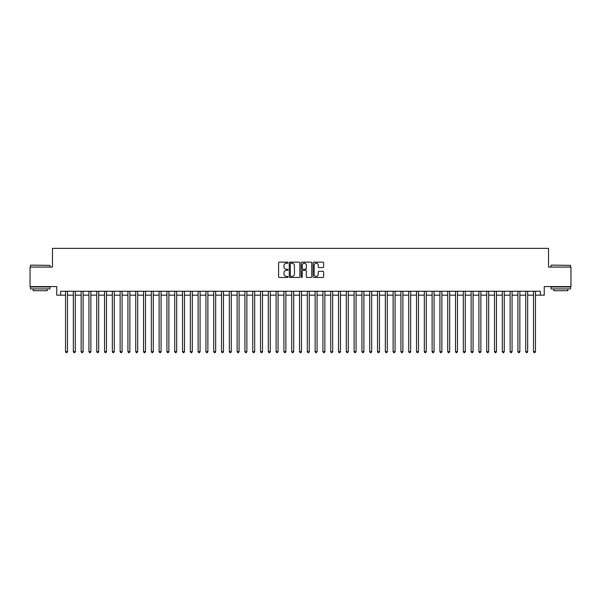 <?xml version="1.0" encoding="UTF-8"?>
<svg xmlns="http://www.w3.org/2000/svg" width="601" height="601" viewBox="0 0 601 601"><rect width="100%" height="100%" fill="white"/><g stroke="black" fill="none" stroke-linecap="round" stroke-linejoin="round"><path stroke-width="0.9" d="M288.022 262.69A0.533 0.533 0 0 0 287.488 262.156L279.352 262.156A0.766 0.766 0 0 0 278.586 262.915L278.586 276.7A0.766 0.766 0 0 0 279.352 277.467L287.488 277.467A0.533 0.533 0 0 0 288.022 276.926A0.533 0.533 0 0 0 287.488 276.392L286.429 276.392A2.449 2.449 0 0 1 283.98 273.943L283.98 272.794A2.449 2.449 0 0 1 286.429 270.345L287.488 270.345A0.533 0.533 0 0 0 288.022 269.811A0.533 0.533 0 0 0 287.488 269.271L286.429 269.271A2.449 2.449 0 0 1 283.98 266.821L283.98 265.672A2.449 2.449 0 0 1 286.429 263.223L287.488 263.223A0.533 0.533 0 0 0 288.022 262.69M322.872 267.55A0.766 0.766 0 0 0 323.639 266.784L323.639 262.915A0.766 0.766 0 0 0 322.872 262.156L313.842 262.156A0.766 0.766 0 0 0 313.076 262.915L313.076 276.7A0.766 0.766 0 0 0 313.842 277.467L322.872 277.467A0.766 0.766 0 0 0 323.639 276.7L323.639 272.028A0.766 0.766 0 0 0 322.872 271.261L319.011 271.261A0.766 0.766 0 0 0 318.245 272.028L318.245 274.341A2.051 2.051 0 0 1 316.194 276.392A2.051 2.051 0 0 1 314.15 274.341L314.15 265.274A2.051 2.051 0 0 1 316.194 263.223A2.051 2.051 0 0 1 318.245 265.274L318.245 266.784A0.766 0.766 0 0 0 319.011 267.55L322.872 267.55M60.663 295.159L60.663 291.26L540.337 291.26L540.337 295.159L544.236 295.159L544.236 286.579L570.95 286.579L570.95 267.077L548.525 267.077L548.525 248.363L52.475 248.363L52.475 267.077L30.05 267.077L30.05 286.579L56.764 286.579L56.764 295.159L65.539 295.159M299.831 262.915A0.766 0.766 0 0 0 299.065 262.156L290.028 262.156A0.766 0.766 0 0 0 289.269 262.915L289.269 276.7A0.766 0.766 0 0 0 290.028 277.467L299.065 277.467A0.766 0.766 0 0 0 299.831 276.7L299.831 262.915M301.935 262.156L310.972 262.156A0.766 0.766 0 0 1 311.731 262.915L311.731 276.7A0.766 0.766 0 0 1 310.972 277.467L307.103 277.467A0.766 0.766 0 0 1 306.337 276.7L306.337 271.111A0.766 0.766 0 0 0 305.571 270.345L303.009 270.345A0.766 0.766 0 0 0 302.243 271.111L302.243 276.926A0.533 0.533 0 0 1 301.71 277.467A0.533 0.533 0 0 1 301.169 276.926L301.169 262.915A0.766 0.766 0 0 1 301.935 262.156M67.485 295.159L73.337 295.159M75.29 295.159L81.135 295.159M83.088 295.159L88.94 295.159M90.886 295.159L96.738 295.159M98.684 295.159L104.536 295.159M106.482 295.159L112.334 295.159M114.288 295.159L120.132 295.159M122.086 295.159L127.938 295.159M129.884 295.159L135.736 295.159M137.682 295.159L143.534 295.159M145.487 295.159L151.332 295.159M153.285 295.159L159.13 295.159M161.083 295.159L166.935 295.159M168.881 295.159L174.733 295.159M176.679 295.159L182.531 295.159M184.484 295.159L190.329 295.159M192.282 295.159L198.127 295.159M200.08 295.159L205.933 295.159M207.878 295.159L213.731 295.159M215.676 295.159L221.529 295.159M223.482 295.159L229.327 295.159M231.28 295.159L237.132 295.159M239.078 295.159L244.93 295.159M246.876 295.159L252.728 295.159M254.681 295.159L260.526 295.159M262.479 295.159L268.324 295.159M270.277 295.159L276.129 295.159M278.075 295.159L283.927 295.159M285.873 295.159L291.725 295.159M293.679 295.159L299.523 295.159M301.477 295.159L307.321 295.159M309.275 295.159L315.127 295.159M317.073 295.159L322.925 295.159M324.871 295.159L330.723 295.159M332.676 295.159L338.521 295.159M340.474 295.159L346.319 295.159M348.272 295.159L354.124 295.159M356.07 295.159L361.922 295.159M363.868 295.159L369.72 295.159M371.673 295.159L377.518 295.159M379.471 295.159L385.324 295.159M387.269 295.159L393.122 295.159M395.067 295.159L400.92 295.159M402.873 295.159L408.718 295.159M410.671 295.159L416.516 295.159M418.469 295.159L424.321 295.159M426.267 295.159L432.119 295.159M434.065 295.159L439.917 295.159M441.87 295.159L447.715 295.159M449.668 295.159L455.513 295.159M457.466 295.159L463.318 295.159M465.264 295.159L471.116 295.159M473.062 295.159L478.914 295.159M480.868 295.159L486.712 295.159M488.666 295.159L494.518 295.159M496.464 295.159L502.316 295.159M504.262 295.159L510.114 295.159M512.06 295.159L517.912 295.159M519.865 295.159L525.71 295.159M527.663 295.159L533.515 295.159M535.461 295.159L540.337 295.159M290.876 263.223A0.533 0.533 0 0 0 290.336 263.764L290.336 275.859A0.533 0.533 0 0 0 290.876 276.392L291.981 276.392A2.449 2.449 0 0 0 294.43 273.943L294.43 265.672A2.449 2.449 0 0 0 291.981 263.223L290.876 263.223M306.337 265.311A2.051 2.051 0 0 0 304.286 263.261A2.051 2.051 0 0 0 302.243 265.311L302.243 268.504A0.766 0.766 0 0 0 303.009 269.271L305.571 269.271A0.766 0.766 0 0 0 306.337 268.504L306.337 265.311M67.485 291.26L67.485 351.623L65.539 351.623L65.539 291.26M67.485 351.623L66.906 352.637L66.125 352.637L65.539 351.623M30.674 265.131L49.936 265.364L30.674 265.131M40.192 288.916L30.441 288.916L30.441 286.97L49.936 286.97L49.936 288.916L40.192 288.916M47.209 288.916L47.209 290.711L33.168 290.711L33.168 288.916M551.297 265.131L570.559 265.364L551.297 265.131M560.808 288.916L551.064 288.916L551.064 286.97L570.559 286.97L570.559 288.916L560.808 288.916M567.832 288.916L567.832 290.711L553.791 290.711L553.791 288.916M75.29 291.26L75.29 351.623L73.337 351.623L73.337 291.26M75.29 351.623L74.704 352.637L73.923 352.637L73.337 351.623M83.088 291.26L83.088 351.623L81.135 351.623L81.135 291.26M83.088 351.623L82.502 352.637L81.721 352.637L81.135 351.623M90.886 291.26L90.886 351.623L88.94 351.623L88.94 291.26M90.886 351.623L90.3 352.637L89.519 352.637L88.94 351.623M98.684 291.26L98.684 351.623L96.738 351.623L96.738 291.26M98.684 351.623L98.098 352.637L97.324 352.637L96.738 351.623M106.482 291.26L106.482 351.623L104.536 351.623L104.536 291.26M106.482 351.623L105.904 352.637L105.122 352.637L104.536 351.623M114.288 291.26L114.288 351.623L112.334 351.623L112.334 291.26M114.288 351.623L113.702 352.637L112.92 352.637L112.334 351.623M122.086 291.26L122.086 351.623L120.132 351.623L120.132 291.26M122.086 351.623L121.5 352.637L120.718 352.637L120.132 351.623M129.884 291.26L129.884 351.623L127.938 351.623L127.938 291.26M129.884 351.623L129.298 352.637L128.516 352.637L127.938 351.623M137.682 291.26L137.682 351.623L135.736 351.623L135.736 291.26M137.682 351.623L137.096 352.637L136.322 352.637L135.736 351.623M145.487 291.26L145.487 351.623L143.534 351.623L143.534 291.26M145.487 351.623L144.901 352.637L144.12 352.637L143.534 351.623M153.285 291.26L153.285 351.623L151.332 351.623L151.332 291.26M153.285 351.623L152.699 352.637L151.918 352.637L151.332 351.623M161.083 291.26L161.083 351.623L159.13 351.623L159.13 291.26M161.083 351.623L160.497 352.637L159.716 352.637L159.13 351.623M168.881 291.26L168.881 351.623L166.935 351.623L166.935 291.26M168.881 351.623L168.295 352.637L167.514 352.637L166.935 351.623M176.679 291.26L176.679 351.623L174.733 351.623L174.733 291.26M176.679 351.623L176.101 352.637L175.319 352.637L174.733 351.623M184.484 291.26L184.484 351.623L182.531 351.623L182.531 291.26M184.484 351.623L183.898 352.637L183.117 352.637L182.531 351.623M192.282 291.26L192.282 351.623L190.329 351.623L190.329 291.26M192.282 351.623L191.696 352.637L190.915 352.637L190.329 351.623M200.08 291.26L200.08 351.623L198.127 351.623L198.127 291.26M200.08 351.623L199.494 352.637L198.713 352.637L198.127 351.623M207.878 291.26L207.878 351.623L205.933 351.623L205.933 291.26M207.878 351.623L207.292 352.637L206.519 352.637L205.933 351.623M215.676 291.26L215.676 351.623L213.731 351.623L213.731 291.26M215.676 351.623L215.098 352.637L214.317 352.637L213.731 351.623M223.482 291.26L223.482 351.623L221.529 351.623L221.529 291.26M223.482 351.623L222.896 352.637L222.115 352.637L221.529 351.623M231.28 291.26L231.28 351.623L229.327 351.623L229.327 291.26M231.28 351.623L230.694 352.637L229.913 352.637L229.327 351.623M239.078 291.26L239.078 351.623L237.132 351.623L237.132 291.26M239.078 351.623L238.492 352.637L237.711 352.637L237.132 351.623M246.876 291.26L246.876 351.623L244.93 351.623L244.93 291.26M246.876 351.623L246.29 352.637L245.516 352.637L244.93 351.623M254.681 291.26L254.681 351.623L252.728 351.623L252.728 291.26M254.681 351.623L254.095 352.637L253.314 352.637L252.728 351.623M262.479 291.26L262.479 351.623L260.526 351.623L260.526 291.26M262.479 351.623L261.893 352.637L261.112 352.637L260.526 351.623M270.277 291.26L270.277 351.623L268.324 351.623L268.324 291.26M270.277 351.623L269.691 352.637L268.91 352.637L268.324 351.623M278.075 291.26L278.075 351.623L276.129 351.623L276.129 291.26M278.075 351.623L277.489 352.637L276.708 352.637L276.129 351.623M285.873 291.26L285.873 351.623L283.927 351.623L283.927 291.26M285.873 351.623L285.287 352.637L284.513 352.637L283.927 351.623M293.679 291.26L293.679 351.623L291.725 351.623L291.725 291.26M293.679 351.623L293.093 352.637L292.311 352.637L291.725 351.623M301.477 291.26L301.477 351.623L299.523 351.623L299.523 291.26M301.477 351.623L300.891 352.637L300.109 352.637L299.523 351.623M309.275 291.26L309.275 351.623L307.321 351.623L307.321 291.26M309.275 351.623L308.689 352.637L307.907 352.637L307.321 351.623M317.073 291.26L317.073 351.623L315.127 351.623L315.127 291.26M317.073 351.623L316.487 352.637L315.713 352.637L315.127 351.623M324.871 291.26L324.871 351.623L322.925 351.623L322.925 291.26M324.871 351.623L324.292 352.637L323.511 352.637L322.925 351.623M332.676 291.26L332.676 351.623L330.723 351.623L330.723 291.26M332.676 351.623L332.09 352.637L331.309 352.637L330.723 351.623M340.474 291.26L340.474 351.623L338.521 351.623L338.521 291.26M340.474 351.623L339.888 352.637L339.107 352.637L338.521 351.623M348.272 291.26L348.272 351.623L346.319 351.623L346.319 291.26M348.272 351.623L347.686 352.637L346.905 352.637L346.319 351.623M356.07 291.26L356.07 351.623L354.124 351.623L354.124 291.26M356.07 351.623L355.484 352.637L354.71 352.637L354.124 351.623M363.868 291.26L363.868 351.623L361.922 351.623L361.922 291.26M363.868 351.623L363.289 352.637L362.508 352.637L361.922 351.623M371.673 291.26L371.673 351.623L369.72 351.623L369.72 291.26M371.673 351.623L371.087 352.637L370.306 352.637L369.72 351.623M379.471 291.26L379.471 351.623L377.518 351.623L377.518 291.26M379.471 351.623L378.885 352.637L378.104 352.637L377.518 351.623M387.269 291.26L387.269 351.623L385.324 351.623L385.324 291.26M387.269 351.623L386.683 352.637L385.902 352.637L385.324 351.623M395.067 291.26L395.067 351.623L393.122 351.623L393.122 291.26M395.067 351.623L394.481 352.637L393.708 352.637L393.122 351.623M402.873 291.26L402.873 351.623L400.92 351.623L400.92 291.26M402.873 351.623L402.287 352.637L401.506 352.637L400.92 351.623M410.671 291.26L410.671 351.623L408.718 351.623L408.718 291.26M410.671 351.623L410.085 352.637L409.304 352.637L408.718 351.623M418.469 291.26L418.469 351.623L416.516 351.623L416.516 291.26M418.469 351.623L417.883 352.637L417.102 352.637L416.516 351.623M426.267 291.26L426.267 351.623L424.321 351.623L424.321 291.26M426.267 351.623L425.681 352.637L424.899 352.637L424.321 351.623M434.065 291.26L434.065 351.623L432.119 351.623L432.119 291.26M434.065 351.623L433.486 352.637L432.705 352.637L432.119 351.623M441.87 291.26L441.87 351.623L439.917 351.623L439.917 291.26M441.87 351.623L441.284 352.637L440.503 352.637L439.917 351.623M449.668 291.26L449.668 351.623L447.715 351.623L447.715 291.26M449.668 351.623L449.082 352.637L448.301 352.637L447.715 351.623M457.466 291.26L457.466 351.623L455.513 351.623L455.513 291.26M457.466 351.623L456.88 352.637L456.099 352.637L455.513 351.623M465.264 291.26L465.264 351.623L463.318 351.623L463.318 291.26M465.264 351.623L464.678 352.637L463.904 352.637L463.318 351.623M473.062 291.26L473.062 351.623L471.116 351.623L471.116 291.26M473.062 351.623L472.484 352.637L471.702 352.637L471.116 351.623M480.868 291.26L480.868 351.623L478.914 351.623L478.914 291.26M480.868 351.623L480.282 352.637L479.5 352.637L478.914 351.623M488.666 291.26L488.666 351.623L486.712 351.623L486.712 291.26M488.666 351.623L488.08 352.637L487.298 352.637L486.712 351.623M496.464 291.26L496.464 351.623L494.518 351.623L494.518 291.26M496.464 351.623L495.878 352.637L495.096 352.637L494.518 351.623M504.262 291.26L504.262 351.623L502.316 351.623L502.316 291.26M504.262 351.623L503.676 352.637L502.902 352.637L502.316 351.623M512.06 291.26L512.06 351.623L510.114 351.623L510.114 291.26M512.06 351.623L511.481 352.637L510.7 352.637L510.114 351.623M519.865 291.26L519.865 351.623L517.912 351.623L517.912 291.26M519.865 351.623L519.279 352.637L518.498 352.637L517.912 351.623M527.663 291.26L527.663 351.623L525.71 351.623L525.71 291.26M527.663 351.623L527.077 352.637L526.296 352.637L525.71 351.623M535.461 291.26L535.461 351.623L533.515 351.623L533.515 291.26M535.461 351.623L534.875 352.637L534.094 352.637L533.515 351.623M30.441 267.077L30.441 265.364M34.888 286.97L34.888 286.579M45.496 286.97L45.496 286.579M49.936 267.077L49.936 265.364M551.064 267.077L551.064 265.364M555.504 286.97L555.504 286.579M566.112 286.97L566.112 286.579M570.559 267.077L570.559 265.364"/></g></svg>
